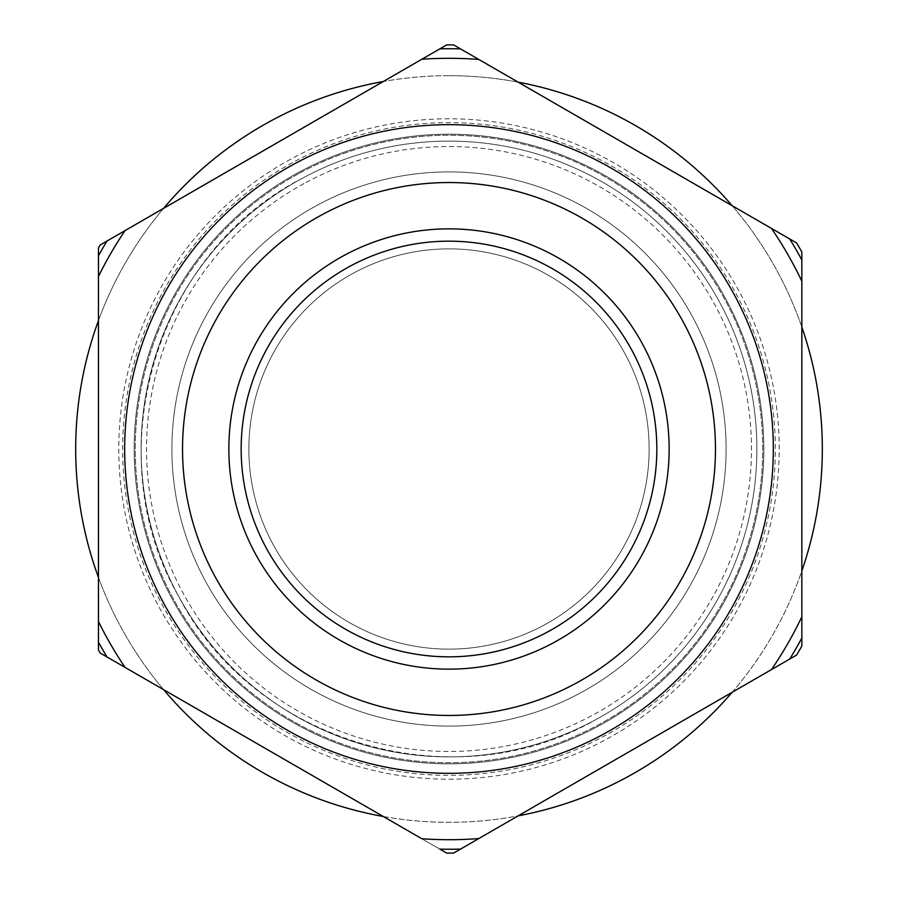 <?xml version="1.0" encoding="UTF-8"?>
<svg xmlns="http://www.w3.org/2000/svg" width="898" height="898" viewBox="0 0 898 898"><rect width="100%" height="100%" fill="white"/><g stroke="black" fill="none" stroke-linecap="round" stroke-linejoin="round"><path stroke-width="0.67" stroke-dasharray="4.49 3.37" d="M789.712 659.053L460.551 849.093A400.261 400.261 0 0 1 439.863 849.149L107.019 656.988A400.261 400.261 0 0 1 98.466 642.216L98.466 255.784A400.261 400.261 0 0 1 107.019 241.012L439.863 48.851A400.261 400.261 0 0 1 460.551 48.907L789.712 238.947A400.261 400.261 0 0 1 801.847 260.038L801.847 637.962A400.261 400.261 0 0 1 789.712 659.053L460.551 849.093M449 134.184A314.816 314.816 0 0 1 763.816 449A314.816 314.816 0 0 1 449 763.816A314.816 314.816 0 0 1 134.184 449A314.816 314.816 0 0 1 449 134.184A314.816 314.816 0 0 1 763.816 449A314.816 314.816 0 0 1 449 763.816A314.816 314.816 0 0 1 134.184 449A314.816 314.816 0 0 1 449 134.184M449 171.9A277.1 277.1 0 0 1 726.1 449A277.1 277.1 0 0 1 449 726.1A277.1 277.1 0 0 1 171.9 449A277.1 277.1 0 0 1 449 171.9A277.1 277.1 0 0 1 726.1 449A277.1 277.1 0 0 1 449 726.1A277.1 277.1 0 0 1 171.9 449A277.1 277.1 0 0 1 449 171.9M449 241.169A207.831 207.831 0 0 1 656.831 449A207.831 207.831 0 0 1 449 656.831A207.831 207.831 0 0 1 241.169 449A207.831 207.831 0 0 1 449 241.169A207.831 207.831 0 0 0 241.169 449A207.831 207.831 0 0 0 449 656.831A207.831 207.831 0 0 0 656.831 449A207.831 207.831 0 0 0 449 241.169A207.831 207.831 0 0 1 656.831 449A207.831 207.831 0 0 1 449 656.831A207.831 207.831 0 0 1 241.169 449A207.831 207.831 0 0 1 449 241.169M298.069 172.719A314.816 314.816 0 0 0 172.719 599.931A314.816 314.816 0 0 0 599.931 725.281A314.816 314.816 0 0 0 725.281 298.069A314.816 314.816 0 0 0 298.069 172.719A314.816 314.816 0 0 0 172.719 599.931A314.816 314.816 0 0 0 599.931 725.281A314.816 314.816 0 0 0 725.281 298.069A314.816 314.816 0 0 0 298.069 172.719A314.816 314.816 0 0 0 172.719 599.931A314.816 314.816 0 0 0 599.931 725.281A314.816 314.816 0 0 0 725.281 298.069A314.816 314.816 0 0 0 298.069 172.719A314.816 314.816 0 0 0 172.719 599.931A314.816 314.816 0 0 0 599.931 725.281A314.816 314.816 0 0 0 725.281 298.069A314.816 314.816 0 0 0 298.069 172.719M301.391 178.803A307.891 307.891 0 0 0 178.803 596.609A307.891 307.891 0 0 0 596.609 719.197A307.891 307.891 0 0 0 719.197 301.391A307.891 307.891 0 0 0 301.391 178.803C154.972 253.954 96.198 454.265 178.803 596.609C253.954 743.028 454.265 801.802 596.609 719.197A307.891 307.891 0 0 0 719.197 301.391A307.891 307.891 0 0 0 301.391 178.803M303.995 183.574A302.446 302.446 0 0 0 183.574 594.005A302.446 302.446 0 0 0 594.005 714.426A302.446 302.446 0 0 0 714.426 303.995A302.446 302.446 0 0 0 303.995 183.574M449 649.131A200.131 200.131 0 0 0 649.131 449A200.131 200.131 0 0 0 449 248.869A200.131 200.131 0 0 0 248.869 449A200.131 200.131 0 0 0 449 649.131A200.131 200.131 0 0 1 248.869 449A200.131 200.131 0 0 1 449 248.869A200.131 200.131 0 0 1 649.131 449A200.131 200.131 0 0 1 449 649.131M290.683 159.215A330.217 330.217 0 0 0 159.215 607.317A330.217 330.217 0 0 0 607.317 738.785A330.217 330.217 0 0 0 738.785 290.683A330.217 330.217 0 0 0 290.683 159.215M796.616 655.057A404.111 404.111 0 0 0 801.847 645.988L801.847 252.012A404.111 404.111 0 0 0 796.616 242.943L453.647 44.922A404.111 404.111 0 0 0 446.699 44.9L100.194 244.963A404.111 404.111 0 0 0 98.466 247.927L98.466 650.073A404.111 404.111 0 0 0 100.194 653.037L446.699 853.1A404.111 404.111 0 0 0 453.647 853.078L796.616 655.057M421.847 838.754L368.068 807.706M280.625 757.216L209.369 716.076M125.035 667.394L107.019 656.988M98.466 255.784L98.466 532.952M617.936 139.774L689.72 181.216M518.101 82.133A373.321 373.321 0 0 0 383.289 81.516M163.604 208.347A373.321 373.321 0 0 0 98.466 320.575M98.466 577.425A373.321 373.321 0 0 0 163.604 689.653M383.289 816.484A373.321 373.321 0 0 0 518.101 815.867M449 75.679A373.321 373.321 0 0 0 75.679 449A373.321 373.321 0 0 0 449 822.321A373.321 373.321 0 0 0 822.321 449A373.321 373.321 0 0 0 449 75.679M732.162 692.279A373.321 373.321 0 0 0 801.847 570.937M801.847 327.063A373.321 373.321 0 0 0 732.162 205.721M449 141.109A307.891 307.891 0 0 0 141.109 449A307.891 307.891 0 0 0 449 756.891A307.891 307.891 0 0 0 756.891 449A307.891 307.891 0 0 0 449 141.109A307.891 307.891 0 0 0 141.109 449A307.891 307.891 0 0 0 449 756.891A307.891 307.891 0 0 0 756.891 449A307.891 307.891 0 0 0 449 141.109M298.585 173.673A313.728 313.728 0 0 0 173.673 599.415A313.728 313.728 0 0 0 599.415 724.327A313.728 313.728 0 0 0 724.327 298.585A313.728 313.728 0 0 0 298.585 173.673A313.728 313.728 0 0 1 724.327 298.585A313.728 313.728 0 0 1 599.415 724.327A313.728 313.728 0 0 1 173.673 599.415A313.728 313.728 0 0 1 298.585 173.673M292.535 162.594A326.367 326.367 0 0 0 162.594 605.465A326.367 326.367 0 0 0 605.465 735.406A326.367 326.367 0 0 0 735.406 292.535A326.367 326.367 0 0 0 292.535 162.594"/><path stroke-width="1.35" d="M98.466 276.461L98.466 247.927A404.111 404.111 0 0 1 100.194 244.963L446.699 44.9A404.111 404.111 0 0 1 453.647 44.922L789.712 238.947A400.261 400.261 0 0 1 801.847 260.038L801.847 637.962A400.261 400.261 0 0 1 789.712 659.053L478.791 838.564A390.697 390.697 0 0 1 421.847 838.754L125.035 667.394A390.697 390.697 0 0 1 98.466 621.539L98.466 276.461A390.697 390.697 0 0 1 125.035 230.606L421.847 59.246A390.697 390.697 0 0 1 478.791 59.436L460.551 48.907A400.261 400.261 0 0 0 439.863 48.851L421.847 59.246M460.551 849.093A400.261 400.261 0 0 1 439.863 849.149L446.699 853.1A404.111 404.111 0 0 0 453.647 853.078L478.791 838.564M617.936 139.774L478.791 59.436M98.466 532.952L98.466 650.073A404.111 404.111 0 0 0 100.194 653.037L107.019 656.988A400.261 400.261 0 0 1 98.466 642.216A400.261 400.261 0 0 0 107.019 656.988L209.369 716.076M98.466 642.216L98.466 621.539M107.019 241.012A400.261 400.261 0 0 0 98.466 255.784A400.261 400.261 0 0 1 107.019 241.012L125.035 230.606M449 241.169A207.831 207.831 0 0 1 656.831 449A207.831 207.831 0 0 1 449 656.831A207.831 207.831 0 0 1 241.169 449A207.831 207.831 0 0 1 449 241.169M801.847 637.962A400.261 400.261 0 0 1 789.712 659.053L796.616 655.057A404.111 404.111 0 0 0 801.847 645.988L801.847 252.012A404.111 404.111 0 0 0 796.616 242.943L689.72 181.216M368.068 807.706L280.625 757.216M383.289 81.516A373.321 373.321 0 0 0 163.604 208.347M98.466 320.575A373.321 373.321 0 0 0 98.466 577.425M163.604 689.653A373.321 373.321 0 0 0 383.289 816.484M518.101 815.867A373.321 373.321 0 0 0 732.162 692.279M801.847 570.937A373.321 373.321 0 0 0 801.847 327.063M732.162 205.721A373.321 373.321 0 0 0 518.101 82.133M801.847 616.769A390.697 390.697 0 0 1 771.472 669.582M771.472 228.418A390.697 390.697 0 0 1 801.847 281.231M604.489 164.379A324.324 324.324 0 0 1 733.621 604.489A324.324 324.324 0 0 1 293.511 733.621A324.324 324.324 0 0 1 164.379 293.511A324.324 324.324 0 0 1 604.489 164.379M576.752 215.161A266.459 266.459 0 0 1 682.839 576.752A266.459 266.459 0 0 1 321.248 682.839A266.459 266.459 0 0 1 215.161 321.248A266.459 266.459 0 0 1 576.752 215.161M439.863 48.851A400.261 400.261 0 0 1 460.551 48.907M449 669.145A220.145 220.145 0 0 1 228.855 449A220.145 220.145 0 0 1 449 228.855A220.145 220.145 0 0 1 669.145 449A220.145 220.145 0 0 1 449 669.145"/></g></svg>
